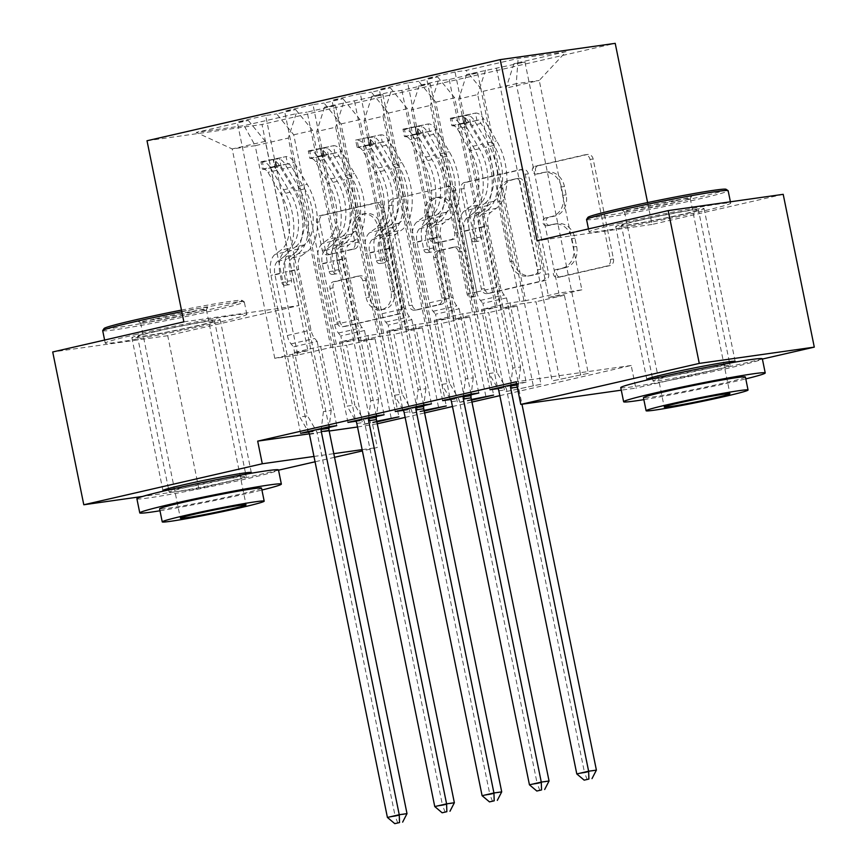 <?xml version="1.0" encoding="UTF-8"?>
<svg xmlns="http://www.w3.org/2000/svg" width="867" height="867" viewBox="0 0 867 867"><rect width="100%" height="100%" fill="white"/><g stroke="black" fill="none" stroke-linecap="round" stroke-linejoin="round"><path stroke-width="0.65" stroke-dasharray="4.33 3.25" d="M535.513 170.485A3.967 3.338 81.9 0 1 537.984 165.846L587.36 154.499A5.668 4.769 81.9 0 1 587.696 154.445A5.668 4.769 81.9 0 1 593.136 158.997L613.478 258.984A5.668 4.769 81.9 0 1 609.956 265.605L560.581 276.941A3.967 3.338 81.9 0 1 560.353 276.985A3.967 3.338 81.9 0 1 556.538 273.799A3.967 3.338 81.9 0 1 558.998 269.171L565.392 267.697A18.153 15.238 81.9 0 0 576.642 246.51L574.951 238.176A18.153 15.238 81.9 0 0 557.535 223.621A18.153 15.238 81.9 0 0 556.462 223.816L550.068 225.279A3.967 3.338 81.9 0 1 549.841 225.322A3.967 3.338 81.9 0 1 546.026 222.147A3.967 3.338 81.9 0 1 548.486 217.509L554.88 216.035A18.153 15.238 81.9 0 0 566.14 194.847L564.439 186.513A18.153 15.238 81.9 0 0 547.023 171.959A18.153 15.238 81.9 0 0 545.95 172.154L539.567 173.628A3.967 3.338 81.9 0 1 539.328 173.671A3.967 3.338 81.9 0 1 535.513 170.485M562.282 268.141A18.153 15.238 81.9 0 0 573.542 246.943L571.841 238.62A18.153 15.238 81.9 0 0 554.425 224.054A18.153 15.238 81.9 0 0 553.352 224.26L546.969 225.723A3.967 3.338 81.9 0 1 546.73 225.767A3.967 3.338 81.9 0 1 542.915 222.581A3.967 3.338 81.9 0 1 545.386 217.942L551.77 216.479A18.153 15.238 81.9 0 0 563.03 195.292L561.328 186.958A18.153 15.238 81.9 0 0 543.912 172.392A18.153 15.238 81.9 0 0 542.84 172.598L536.456 174.061A3.967 3.338 81.9 0 1 536.218 174.104A3.967 3.338 81.9 0 1 532.414 170.918A3.967 3.338 81.9 0 1 534.874 166.291L584.25 154.944A5.668 4.769 81.9 0 1 584.586 154.879A5.668 4.769 81.9 0 1 590.026 159.43L610.368 259.417A5.668 4.769 81.9 0 1 606.857 266.039L557.47 277.386A3.967 3.338 81.9 0 1 557.243 277.429A3.967 3.338 81.9 0 1 553.428 274.243A3.967 3.338 81.9 0 1 555.888 269.604L565.392 267.697M151.779 332.148A45.084 1.756 -11.5 0 1 196.852 322.903A45.084 1.756 -11.5 0 1 220.196 319.728A45.084 1.756 -11.5 0 1 200.266 325.288A45.084 1.756 -11.5 0 1 155.193 334.521A45.084 1.756 -11.5 0 1 131.849 337.697A45.084 1.756 -11.5 0 1 151.779 332.148M248.623 473.696A45.084 1.756 -11.5 0 1 231.359 478.085A45.084 1.756 -11.5 0 1 165.835 490.538M635.641 221.009A45.084 1.756 -11.5 0 1 680.714 211.776A45.084 1.756 -11.5 0 1 704.069 208.589A45.084 1.756 -11.5 0 1 684.139 214.149A45.084 1.756 -11.5 0 1 639.066 223.383A45.084 1.756 -11.5 0 1 615.711 226.569A45.084 1.756 -11.5 0 1 635.641 221.009M732.496 362.558A45.084 1.756 -11.5 0 1 715.221 366.947A45.084 1.756 -11.5 0 1 649.708 379.399M331.129 254.345A5.668 4.769 81.9 0 1 330.793 254.41A5.668 4.769 81.9 0 1 325.353 249.859L319.641 221.811A5.668 4.769 81.9 0 1 323.163 215.189L378.001 202.585A5.668 4.769 81.9 0 1 378.337 202.531A5.668 4.769 81.9 0 1 383.778 207.083L404.12 307.07A5.668 4.769 81.9 0 1 400.597 313.691L345.76 326.285A5.668 4.769 81.9 0 1 345.434 326.35A5.668 4.769 81.9 0 1 339.983 321.798L333.091 287.909A5.668 4.769 81.9 0 1 336.613 281.287L360.076 275.901A5.668 4.769 81.9 0 1 360.412 275.836A5.668 4.769 81.9 0 1 365.852 280.388L369.277 297.186A15.172 12.745 81.9 0 0 383.832 309.356A15.172 12.745 81.9 0 0 394.138 291.475L380.743 225.658A15.172 12.745 81.9 0 0 366.188 213.488A15.172 12.745 81.9 0 0 355.882 231.37L358.114 242.337A5.668 4.769 81.9 0 1 354.603 248.959L328.019 254.79A5.668 4.769 81.9 0 1 327.683 254.855A5.668 4.769 81.9 0 1 322.242 250.303L316.531 222.245A5.668 4.769 81.9 0 1 320.053 215.623L374.891 203.03A5.668 4.769 81.9 0 1 375.227 202.965A5.668 4.769 81.9 0 1 380.667 207.516L401.009 307.503A5.668 4.769 81.9 0 1 397.498 314.125L342.66 326.729A5.668 4.769 81.9 0 1 342.324 326.783A5.668 4.769 81.9 0 1 336.884 322.231L329.98 288.353A5.668 4.769 81.9 0 1 333.502 281.732L356.966 276.335A5.668 4.769 81.9 0 1 357.302 276.28A5.668 4.769 81.9 0 1 362.753 280.821L366.167 297.63L369.277 297.186M357.529 426.998L377.264 423.8M405.138 417.406L424.613 412.93M452.476 406.525L471.951 402.06M499.825 395.655L631.198 365.484L635.804 388.123L621.281 390.172M372.691 424.852L377.297 447.491L362.395 450.916M334.521 457.321L315.046 461.786M278.524 470.174L198.803 488.489L142.556 496.455M183.858 321.841L298.866 305.563L167.721 335.692L198.803 488.489M298.866 305.563L262.018 124.469L615.212 43.35M783.204 194.327L652.06 224.445L647.606 202.575M762.396 359.046L635.804 388.123M464.17 188.616A5.668 4.769 81.9 0 1 467.692 181.994L522.53 169.39A5.668 4.769 81.9 0 1 522.866 169.336A5.668 4.769 81.9 0 1 528.306 173.877L548.648 273.874A5.668 4.769 81.9 0 1 545.137 280.496L490.299 293.089A5.668 4.769 81.9 0 1 489.963 293.154A5.668 4.769 81.9 0 1 484.512 288.603L464.17 188.616L461.071 189.049A5.668 4.769 81.9 0 1 464.582 182.428L519.42 169.834A5.668 4.769 81.9 0 1 519.756 169.769A5.668 4.769 81.9 0 1 525.196 174.321L545.538 274.308A5.668 4.769 81.9 0 1 542.027 280.93L487.189 293.523A5.668 4.769 81.9 0 1 486.853 293.588A5.668 4.769 81.9 0 1 481.413 289.036L461.071 189.049M450.266 185.993L395.428 198.586A5.668 4.769 81.9 0 0 391.906 205.208L412.248 305.195A5.668 4.769 81.9 0 0 417.699 309.747A5.668 4.769 81.9 0 0 418.024 309.682L441.498 304.295A5.668 4.769 81.9 0 0 445.02 297.674L436.762 257.12A5.668 4.769 81.9 0 1 440.284 250.498L455.847 246.922A5.668 4.769 81.9 0 1 456.183 246.867A5.668 4.769 81.9 0 1 461.623 251.408L470.217 293.631A3.967 3.338 81.9 0 0 474.021 296.817A3.967 3.338 81.9 0 0 476.72 292.136L456.042 190.48A5.668 4.769 81.9 0 0 450.602 185.928A5.668 4.769 81.9 0 0 450.266 185.993L395.428 198.586M147.011 140.747L262.018 124.469M566.021 51.695L518.152 58.468L466.067 70.422L483.114 91.306L525.716 300.697L558.857 293.079L581.855 289.827L539.252 80.436L566.021 51.695L513.936 63.649L524.979 62.088L466.598 74.529L477.63 72.969L449.225 79.493L438.193 81.054L419.249 85.4L430.281 83.839L401.876 90.363L390.844 91.924L371.9 96.27L382.943 94.709L324.561 107.15L335.594 105.59L307.189 112.114L370.512 423.367L362.742 424.472L346.627 345.239L330.923 347.461L297.782 355.069L255.18 145.678L232.183 148.94L265.324 141.321L307.926 350.712L292.222 352.934L308.218 431.517L299.744 416.994L307.514 415.889L293.469 346.854L317.138 341.414L314.743 338.466A12.561 6.806 -102.9 0 1 310.993 330.056L298.649 269.377A13.579 7.359 77.1 0 1 301.38 255.819L307.059 251.712A44.217 23.951 -102.9 0 0 307.232 184.346L294.195 162.4A15.313 8.302 -102.9 0 0 286.088 156.591L287.584 163.95A7.803 4.227 -102.9 0 1 291.637 166.919L304.675 188.865A36.696 19.887 -102.9 0 1 304.534 244.776L298.855 248.883A21.101 11.434 77.1 0 0 294.607 269.951L323.413 411.554L321.321 428.504M525.716 300.697L510.013 302.919L526.139 382.152L518.368 383.247L455.034 71.994L466.067 70.422M455.034 71.994L426.629 78.518L437.662 76.946L418.728 81.303L435.765 102.176L478.367 311.567L497.3 307.221L481.608 309.443L497.593 388.015L489.118 373.493L496.889 372.398L482.843 303.352L506.523 297.912L504.117 294.975A12.561 6.806 -102.9 0 1 500.367 286.554L488.023 225.886A13.579 7.359 77.1 0 1 490.765 212.317L496.433 208.21A44.217 23.951 -102.9 0 0 496.618 140.855L483.58 118.909A15.313 8.302 -102.9 0 0 475.474 113.089L476.969 120.448A7.803 4.227 -102.9 0 1 481.022 123.417L494.06 145.363A36.696 19.887 -102.9 0 1 493.908 201.274L488.24 205.381A21.101 11.434 77.1 0 0 483.981 226.46L512.798 368.052L510.696 385.002M471.019 394.117L407.696 82.864L418.728 81.303M407.696 82.864L379.28 89.388L390.323 87.827L371.379 92.173L388.416 113.057L431.018 322.448L449.962 318.091L434.259 320.313L450.244 398.896M423.67 404.997L360.347 93.734L371.379 92.173M360.347 93.734L331.942 100.258L342.974 98.697L324.041 103.054L341.078 123.927L383.68 333.318L402.613 328.972L386.92 331.194L402.906 409.766M376.332 415.867L312.998 104.614L324.041 103.054M312.998 104.614L284.593 111.139L295.625 109.578L276.692 113.924L293.729 134.797L336.331 344.188L355.264 339.842L339.571 342.064L355.557 420.636L347.093 406.114L354.863 405.019L340.807 335.973L364.487 330.533L362.081 327.596A12.561 6.806 -102.9 0 1 358.331 319.186L345.987 258.507A13.579 7.359 77.1 0 1 348.729 244.938L354.397 240.831A44.217 23.951 -102.9 0 0 354.581 173.476L341.544 151.53A15.313 8.302 -102.9 0 0 333.437 145.71L334.933 153.069A7.803 4.227 -102.9 0 1 338.986 156.038L352.024 177.984A36.696 19.887 -102.9 0 1 351.872 233.906L346.204 238.002A21.101 11.434 77.1 0 0 341.956 259.081L370.762 400.684L368.659 417.634M328.983 426.748L265.66 115.484L276.692 113.924M265.66 115.484L237.255 122.009L248.287 120.448L196.202 132.413L244.071 125.639L296.156 113.675L307.189 112.114M424.223 411.034L410.091 413.592L393.965 334.369L378.272 336.591L359.328 340.937L316.737 131.546L335.67 127.2L378.272 336.591M424.093 410.384L410.091 413.592M376.43 416.528L355.936 421.243M477.63 72.969L540.954 384.222L504.778 391.851L488.663 312.619L472.959 314.84L454.026 319.186L411.424 109.795L430.357 105.449L472.959 314.84M540.954 384.222L504.778 391.851M471.128 394.778L450.623 399.492M309.346 433.825L329.178 431.018M631.198 365.484L516.19 381.762M518.368 383.247L516.569 383.658M526.139 382.152L497.972 388.611M524.979 62.088L588.303 373.352L552.127 380.971L536.001 301.738L520.308 303.959L501.364 308.316L458.762 98.925L477.706 94.568L520.308 303.959M588.303 373.352L552.127 380.971M423.779 405.658L403.285 410.362M471.572 400.164L457.429 402.722L441.314 323.489L425.621 325.71L406.677 330.067L364.075 120.676L383.019 116.319L425.621 325.71M471.431 399.503L457.429 402.722M329.092 427.409L308.598 432.113M376.874 421.904L370.512 423.367M376.744 421.254L362.742 424.472M324.561 107.15L316.737 131.546M343.495 102.805L335.67 127.2M297.782 355.069L274.785 358.331L307.926 350.712M274.785 358.331L232.183 148.94L196.202 132.413M248.287 120.448L265.324 141.321M371.9 96.27L364.075 120.676M390.844 91.924L383.019 116.319M293.729 134.797L312.673 130.451L355.264 339.842M295.625 109.578L312.673 130.451M419.249 85.4L411.424 109.795M438.193 81.054L430.357 105.449M341.078 123.927L360.011 119.581L402.613 328.972M342.974 98.697L360.011 119.581M466.598 74.529L458.762 98.925M485.531 70.173L477.706 94.568M388.416 113.057L407.36 108.7L449.962 318.091M390.323 87.827L407.36 108.7M581.855 289.827L548.713 297.435L506.111 88.044L539.252 80.436L516.255 83.687L558.857 293.079M513.936 63.649L506.111 88.044M435.765 102.176L454.709 97.83L497.3 307.221M437.662 76.946L454.709 97.83M313.962 456.454L333.784 453.658M362.135 449.637L377.297 447.491M167.721 335.692L52.714 351.969M330.923 347.461L288.321 138.07L255.18 145.678L244.071 125.639M483.114 91.306L516.255 83.687L518.152 58.468M336.331 344.188L320.638 346.41L292.222 352.934M383.68 333.318L367.976 335.54L339.571 342.064M431.018 322.448L415.326 324.67L386.92 331.194M478.367 311.567L462.675 313.789L434.259 320.313M510.013 302.919L481.608 309.443M580.532 374.446L564.406 295.213L548.713 297.435M564.406 295.213L536.001 301.738M533.183 385.327L517.068 306.094L501.364 308.316M517.068 306.094L488.663 312.619M485.834 396.197L469.719 316.964L454.026 319.186M469.719 316.964L441.314 323.489M438.496 407.067L422.37 327.845L406.677 330.067M422.37 327.845L393.965 334.369M391.147 417.948L375.032 338.715L359.328 340.937M375.032 338.715L346.627 345.239M296.156 113.675L288.321 138.07M652.06 224.445L537.052 240.723M489.953 389.771L426.629 78.518M496.563 68.612L559.898 379.876M442.614 400.641L379.28 89.388M462.675 313.789L478.79 393.022M449.225 79.493L512.549 390.746M395.265 411.522L331.942 100.258M415.326 324.67L431.441 403.892M401.876 90.363L465.2 401.616M430.281 83.839L493.616 395.092M347.916 422.392L284.593 111.139M367.976 335.54L384.103 414.773M354.527 101.233L417.861 412.497M382.943 94.709L446.267 405.973M300.578 433.272L237.255 122.009M320.638 346.41L336.754 425.643M335.594 105.59L398.918 416.843M518.997 178.342A3.967 3.338 81.9 0 1 519.235 178.299A3.967 3.338 81.9 0 1 523.039 181.485L540.9 269.258A3.967 3.338 81.9 0 1 538.44 273.885L531.699 275.435A18.153 15.238 81.9 0 1 530.626 275.641A18.153 15.238 81.9 0 1 513.21 261.075L501.007 201.09A18.153 15.238 81.9 0 1 512.256 179.892L515.887 178.786A3.967 3.338 81.9 0 1 516.125 178.743A3.967 3.338 81.9 0 1 519.94 181.929L523.039 181.485M515.887 178.786L509.157 180.336A18.153 15.238 81.9 0 0 497.896 201.523L510.099 261.52A18.153 15.238 81.9 0 0 527.515 276.074A18.153 15.238 81.9 0 0 528.588 275.879L535.329 274.33A3.967 3.338 81.9 0 0 537.789 269.691L519.94 181.929M447.155 186.438A5.668 4.769 81.9 0 1 447.491 186.372A5.668 4.769 81.9 0 1 452.932 190.924L473.61 292.58A3.967 3.338 81.9 0 1 470.922 297.251A3.967 3.338 81.9 0 1 467.107 294.065L458.524 251.853A5.668 4.769 81.9 0 0 453.073 247.301A5.668 4.769 81.9 0 0 452.747 247.366L437.174 250.942A5.668 4.769 81.9 0 0 433.652 257.564L441.91 298.118A5.668 4.769 81.9 0 1 438.388 304.74L414.925 310.126A5.668 4.769 81.9 0 1 414.589 310.191A5.668 4.769 81.9 0 1 409.148 305.639L388.806 205.652A5.668 4.769 81.9 0 1 392.317 199.031M428.2 215.049A15.172 12.745 81.9 0 1 438.507 197.167A15.172 12.745 81.9 0 1 453.062 209.337L457.787 232.529A5.668 4.769 81.9 0 1 454.265 239.151L438.702 242.727A5.668 4.769 81.9 0 1 438.366 242.782A5.668 4.769 81.9 0 1 432.926 238.241L428.2 215.049L425.101 215.482A15.172 12.745 81.9 0 1 435.397 197.6A15.172 12.745 81.9 0 1 449.962 209.771L453.062 209.337M425.101 215.482L429.815 238.674A5.668 4.769 81.9 0 0 435.256 243.226A5.668 4.769 81.9 0 0 435.592 243.161L451.165 239.585A5.668 4.769 81.9 0 0 454.676 232.963L449.962 209.771M366.167 297.63A15.172 12.745 81.9 0 0 380.721 309.801A15.172 12.745 81.9 0 0 391.028 291.919L377.633 226.092A15.172 12.745 81.9 0 0 363.078 213.921A15.172 12.745 81.9 0 0 352.771 231.803L355.004 242.771A5.668 4.769 81.9 0 1 351.493 249.393L328.019 254.79M493.908 201.274L484.913 203.344L479.245 207.451A21.101 11.434 77.1 0 0 474.986 228.52L476.861 237.699A3.468 2.915 81.9 0 1 474.704 241.741A3.468 2.915 81.9 0 1 474.498 241.785A3.468 2.915 81.9 0 1 471.171 238.999L469.307 229.831A21.101 11.434 -102.9 0 1 473.555 208.752L479.234 204.645L470.239 206.714L464.56 210.822A21.101 11.434 77.1 0 0 460.312 231.89L489.118 373.493M451.805 118.53L450.32 118.313L451.815 125.672L453.257 125.878L451.805 118.53A15.313 8.302 -102.9 0 1 459.911 124.339L472.948 146.285A44.217 23.951 -102.9 0 1 472.764 213.65L481.759 211.581L476.091 215.688A13.579 7.359 77.1 0 0 473.349 229.256L475.214 238.436A3.468 2.915 -98.1 0 0 478.541 241.21A3.468 2.915 -98.1 0 0 478.747 241.178A3.468 2.915 -98.1 0 0 480.903 237.125L479.028 227.945A13.579 7.359 -102.9 0 1 481.77 214.387L487.438 210.28L496.433 208.21M506.523 297.912L520.568 366.958L512.798 368.052M476.969 120.448L453.3 125.888A7.803 4.227 -102.9 0 1 457.353 128.858L470.391 150.804A36.696 19.887 -102.9 0 1 470.239 206.714M472.764 213.65L467.096 217.758A13.579 7.359 77.1 0 0 464.354 231.326L476.698 291.995A12.561 6.806 77.1 0 0 480.448 300.416L482.843 303.352M450.32 118.313L475.474 113.089M451.815 125.672L466.012 122.41L464.517 115.051M476.698 120.491L466.012 122.41M481.759 211.581A44.217 23.951 77.1 0 0 481.944 144.225L468.906 122.28A15.313 8.302 77.1 0 0 463.271 116.828C462.577 115.81 464.474 115.376 468.949 115.528A15.313 8.302 -102.9 0 1 474.585 120.968L487.622 142.914A44.217 23.951 -102.9 0 1 487.438 210.28M484.913 203.344A36.696 19.887 77.1 0 0 485.065 147.433L472.027 125.487A7.803 4.227 77.1 0 0 470.608 123.667L464.17 124.014L464.929 124.967A7.803 4.227 -102.9 0 1 466.348 126.788L479.386 148.734A36.696 19.887 -102.9 0 1 479.234 204.645M464.929 124.967L463.271 116.828L462.62 116.406L464.17 124.014M520.568 366.958L518.358 384.796A5.776 4.855 -98.1 0 0 518.444 386.996L521.956 404.228M596.398 770.124L584.564 772.844L506.61 389.706A5.776 4.855 -98.1 0 0 505.84 387.679L496.889 372.398M587.273 779.715L584.564 772.844L576.793 773.938M446.559 212.155L437.564 214.214L431.896 218.321A21.101 11.434 77.1 0 0 427.648 239.4L429.512 248.569A3.468 2.915 81.9 0 1 427.366 252.622A3.468 2.915 81.9 0 1 427.16 252.655A3.468 2.915 81.9 0 1 423.833 249.88L421.969 240.701A21.101 11.434 -102.9 0 1 426.217 219.633L431.885 215.525L422.89 217.595L417.222 221.692A21.101 11.434 77.1 0 0 412.974 242.771L441.78 384.374L449.55 383.268L435.505 314.222L459.174 308.793L456.768 305.845A12.561 6.806 -102.9 0 1 453.029 297.435L440.685 236.756A13.579 7.359 77.1 0 1 443.416 223.187L449.095 219.091A44.217 23.951 -102.9 0 0 449.269 151.725L436.231 129.779A15.313 8.302 -102.9 0 0 428.125 123.97L429.62 131.329A7.803 4.227 -102.9 0 1 433.673 134.298L446.711 156.233A36.696 19.887 -102.9 0 1 446.559 212.155L440.891 216.262A21.101 11.434 77.1 0 0 436.643 237.33L465.449 378.933L463.357 395.883M404.455 129.4L402.971 129.194L404.466 136.553L405.951 136.758L404.455 129.4A15.313 8.302 -102.9 0 1 412.562 135.219L425.599 157.165A44.217 23.951 -102.9 0 1 425.415 224.52L434.41 222.461L428.742 226.558A13.579 7.359 77.1 0 0 426 240.126L427.875 249.306A3.468 2.915 -98.1 0 0 431.202 252.091A3.468 2.915 -98.1 0 0 431.408 252.048A3.468 2.915 -98.1 0 0 433.554 247.995L431.69 238.826A13.579 7.359 -102.9 0 1 434.421 225.257L440.1 221.15L449.095 219.091M459.174 308.793L473.219 377.828L465.449 378.933M405.951 136.758A7.803 4.227 -102.9 0 1 410.004 139.728L423.042 161.674A36.696 19.887 -102.9 0 1 422.89 217.595M425.415 224.52L419.747 228.628A13.579 7.359 77.1 0 0 417.005 242.196L429.349 302.865A12.561 6.806 77.1 0 0 433.099 311.286L435.505 314.222M402.971 129.194L428.125 123.97M404.466 136.553L418.674 133.29L417.179 125.932M429.62 131.329L418.674 133.29M434.41 222.461A44.217 23.951 77.1 0 0 434.595 155.095L421.557 133.15A15.313 8.302 77.1 0 0 415.922 127.698C415.228 126.68 417.125 126.246 421.6 126.398A15.313 8.302 -102.9 0 1 427.236 131.849L440.273 153.795A44.217 23.951 -102.9 0 1 440.1 221.15M437.564 214.214A36.696 19.887 77.1 0 0 437.716 158.303L424.678 136.357A7.803 4.227 77.1 0 0 423.259 134.537L416.821 134.894L417.58 135.848A7.803 4.227 -102.9 0 1 418.999 137.669L432.037 159.604A36.696 19.887 -102.9 0 1 431.885 215.525M450.276 398.885L441.78 384.374M417.58 135.848L415.922 127.698L415.271 127.286L416.821 134.894M549.049 780.994L537.215 783.714L459.272 400.587A5.776 4.855 -98.1 0 0 458.491 398.549L449.55 383.268M473.219 377.828L471.214 394.095M539.935 790.585L537.215 783.714L529.444 784.819M399.221 223.025L390.226 225.095L384.547 229.202A21.101 11.434 77.1 0 0 380.299 250.27L382.163 259.45A3.468 2.915 81.9 0 1 380.017 263.492A3.468 2.915 81.9 0 1 379.811 263.535A3.468 2.915 81.9 0 1 376.484 260.75L374.62 251.571A21.101 11.434 -102.9 0 1 378.868 230.503L384.547 226.395L375.541 228.465L369.873 232.573A21.101 11.434 77.1 0 0 365.625 253.641L394.431 395.244L402.201 394.138L388.156 325.103L411.825 319.663L409.43 316.726A12.561 6.806 -102.9 0 1 405.68 308.305L393.336 247.637A13.579 7.359 77.1 0 1 396.078 234.068L401.746 229.961A44.217 23.951 -102.9 0 0 401.93 162.595L388.893 140.649A15.313 8.302 -102.9 0 0 380.786 134.84L382.282 142.199A7.803 4.227 -102.9 0 1 386.335 145.168L399.373 167.114A36.696 19.887 -102.9 0 1 399.221 223.025L393.542 227.132A21.101 11.434 77.1 0 0 389.294 248.2L418.1 389.803L416.008 406.753M355.622 140.064L380.505 134.884L355.622 140.064L357.128 147.423L358.602 147.639L357.106 140.281A15.313 8.302 -102.9 0 1 365.213 146.09L378.25 168.035A44.217 23.951 -102.9 0 1 378.077 235.401L387.072 233.331L381.393 237.439A13.579 7.359 77.1 0 0 378.662 251.007L380.526 260.176A3.468 2.915 -98.1 0 0 383.853 262.961A3.468 2.915 -98.1 0 0 384.059 262.918A3.468 2.915 -98.1 0 0 386.205 258.875L384.341 249.696A13.579 7.359 -102.9 0 1 387.083 236.127L392.751 232.031L401.746 229.961M411.825 319.663L425.881 388.709L418.1 389.803M358.602 147.639A7.803 4.227 -102.9 0 1 362.655 150.609L375.693 172.555A36.696 19.887 -102.9 0 1 375.541 228.465M378.077 235.401L372.398 239.498A13.579 7.359 77.1 0 0 369.667 253.066L382.011 313.746A12.561 6.806 77.1 0 0 385.761 322.156L388.156 325.103M357.128 147.423L371.325 144.16L369.83 136.802M382.282 142.199L371.325 144.16M387.072 233.331A44.217 23.951 77.1 0 0 387.246 165.965L374.208 144.03A15.313 8.302 77.1 0 0 368.573 138.579C367.89 137.56 369.775 137.116 374.262 137.268A15.313 8.302 -102.9 0 1 379.898 142.719L392.935 164.665A44.217 23.951 -102.9 0 1 392.751 232.031M390.226 225.095A36.696 19.887 77.1 0 0 390.378 169.173L377.34 147.238A7.803 4.227 77.1 0 0 375.92 145.418L369.472 145.764L370.231 146.718A7.803 4.227 -102.9 0 1 371.65 148.539L384.688 170.485A36.696 19.887 -102.9 0 1 384.547 226.395M402.927 409.755L394.431 395.244M370.231 146.718L368.573 138.579L367.922 138.156L369.472 145.764M501.711 791.874L489.866 794.595L411.923 411.457A5.776 4.855 -98.1 0 0 411.153 409.43L402.201 394.138M425.881 388.709L423.865 404.965M492.586 801.466L489.866 794.595L482.095 795.689M726.037 189.277A70.509 2.742 -11.5 0 1 694.933 198.066A70.509 2.742 -11.5 0 1 623.254 212.729A70.509 2.742 -11.5 0 1 587.945 217.368M586.569 219.535A72.243 2.807 168.5 0 0 623.98 214.431A72.243 2.807 168.5 0 0 696.212 199.627A72.243 2.807 168.5 0 0 728.15 190.729M675.967 200.743A35.254 1.366 168.5 0 0 691.541 196.462A35.254 1.366 168.5 0 0 673.887 198.781A35.254 1.366 168.5 0 0 638.047 206.118A35.254 1.366 168.5 0 0 622.506 210.508A35.254 1.366 168.5 0 0 641.32 207.863A35.254 1.366 168.5 0 0 675.967 200.743M639.326 207.679A33.52 1.3 -11.5 0 1 672.846 200.808A33.52 1.3 -11.5 0 1 690.208 198.445A33.52 1.3 -11.5 0 1 690.186 198.5A33.52 1.3 -11.5 0 1 675.382 202.575A33.52 1.3 -11.5 0 1 642.436 209.337A33.52 1.3 -11.5 0 1 624.543 211.851A33.52 1.3 -11.5 0 1 624.511 211.808A33.52 1.3 -11.5 0 1 639.326 207.679M643.845 399.633A72.243 2.807 168.5 0 0 733.287 381.859A72.243 2.807 168.5 0 0 745.793 378.89M620.761 387.614A72.243 2.807 168.5 0 0 658.172 382.51A72.243 2.807 168.5 0 0 730.404 367.706A72.243 2.807 168.5 0 0 762.342 358.808M745.403 376.982A52.02 2.016 -11.5 0 1 722.406 383.398A52.02 2.016 -11.5 0 1 670.397 394.052A52.02 2.016 -11.5 0 1 643.455 397.725M621.032 223.079A72.243 2.807 168.5 0 0 589.094 231.977A72.243 2.807 168.5 0 0 626.516 226.883A72.243 2.807 168.5 0 0 698.748 212.079A72.243 2.807 168.5 0 0 730.686 203.171A72.243 2.807 168.5 0 0 693.275 208.275A72.243 2.807 168.5 0 0 621.032 223.079M670.419 376.202A39.297 1.528 168.5 0 0 653.046 381.047A39.297 1.528 168.5 0 0 673.399 378.272A39.297 1.528 168.5 0 0 712.685 370.22A39.297 1.528 168.5 0 0 730.068 365.375A39.297 1.528 168.5 0 0 709.715 368.15A39.297 1.528 168.5 0 0 670.419 376.202M638.751 220.565A39.297 1.528 168.5 0 0 621.379 225.409A39.297 1.528 168.5 0 0 641.732 222.635A39.297 1.528 168.5 0 0 681.029 214.583A39.297 1.528 168.5 0 0 698.401 209.738A39.297 1.528 168.5 0 0 678.048 212.513A39.297 1.528 168.5 0 0 638.751 220.565M181.463 310.104A70.509 2.742 -11.5 0 1 242.164 300.416A70.509 2.742 -11.5 0 1 211.06 309.194A70.509 2.742 -11.5 0 1 139.392 323.857A70.509 2.742 -11.5 0 1 104.083 328.506M102.696 330.663A72.243 2.807 168.5 0 0 140.107 325.569A72.243 2.807 168.5 0 0 212.339 310.765A72.243 2.807 168.5 0 0 244.288 301.857A72.243 2.807 168.5 0 0 244.212 301.759A72.243 2.807 168.5 0 0 181.799 311.73M192.106 311.882A35.254 1.366 168.5 0 0 207.679 307.59A35.254 1.366 168.5 0 0 190.025 309.92A35.254 1.366 168.5 0 0 154.185 317.246A35.254 1.366 168.5 0 0 138.633 321.646A35.254 1.366 168.5 0 0 157.447 319.002A35.254 1.366 168.5 0 0 192.106 311.882M155.464 318.818A33.52 1.3 -11.5 0 1 188.973 311.947A33.52 1.3 -11.5 0 1 206.335 309.584A33.52 1.3 -11.5 0 1 206.324 309.638A33.52 1.3 -11.5 0 1 191.52 313.713A33.52 1.3 -11.5 0 1 158.563 320.476A33.52 1.3 -11.5 0 1 140.671 322.99A33.52 1.3 -11.5 0 1 140.638 322.947A33.52 1.3 -11.5 0 1 155.464 318.818M159.983 510.771A72.243 2.807 168.5 0 0 249.414 492.987A72.243 2.807 168.5 0 0 261.921 490.028M136.888 498.742A72.243 2.807 168.5 0 0 174.31 493.648A72.243 2.807 168.5 0 0 246.542 478.844A72.243 2.807 168.5 0 0 278.48 469.936M261.531 488.121A52.02 2.016 -11.5 0 1 238.533 494.537A52.02 2.016 -11.5 0 1 186.535 505.19A52.02 2.016 -11.5 0 1 159.593 508.864M137.17 334.218A72.243 2.807 168.5 0 0 105.232 343.115A72.243 2.807 168.5 0 0 142.643 338.022A72.243 2.807 168.5 0 0 214.875 323.218A72.243 2.807 168.5 0 0 246.813 314.309A72.243 2.807 168.5 0 0 209.402 319.414A72.243 2.807 168.5 0 0 137.17 334.218M186.546 487.33A39.297 1.528 168.5 0 0 169.173 492.174A39.297 1.528 168.5 0 0 189.526 489.4A39.297 1.528 168.5 0 0 228.823 481.348A39.297 1.528 168.5 0 0 246.195 476.503A39.297 1.528 168.5 0 0 225.843 479.278A39.297 1.528 168.5 0 0 186.546 487.33M154.89 331.703A39.297 1.528 168.5 0 0 137.506 336.548A39.297 1.528 168.5 0 0 157.859 333.773A39.297 1.528 168.5 0 0 197.156 325.721A39.297 1.528 168.5 0 0 214.539 320.877A39.297 1.528 168.5 0 0 194.175 323.651A39.297 1.528 168.5 0 0 154.89 331.703M351.872 233.906L342.877 235.965L337.209 240.072A21.101 11.434 77.1 0 0 332.95 261.14L334.825 270.32A3.468 2.915 81.9 0 1 332.668 274.373A3.468 2.915 81.9 0 1 332.462 274.405A3.468 2.915 81.9 0 1 329.146 271.62L327.271 262.452A21.101 11.434 -102.9 0 1 331.53 241.373L337.198 237.276L328.203 239.335L322.524 243.443A21.101 11.434 77.1 0 0 318.276 264.511L347.093 406.114M309.768 151.151L308.284 150.945L309.779 158.293L311.264 158.509L309.768 151.151A15.313 8.302 -102.9 0 1 317.875 156.97L330.912 178.905A44.217 23.951 -102.9 0 1 330.728 246.271L339.723 244.201L334.055 248.309A13.579 7.359 77.1 0 0 331.313 261.877L333.177 271.057A3.468 2.915 -98.1 0 0 336.504 273.831A3.468 2.915 -98.1 0 0 336.71 273.799A3.468 2.915 -98.1 0 0 338.867 269.745L336.992 260.577A13.579 7.359 -102.9 0 1 339.734 247.008L345.402 242.901L354.397 240.831M364.487 330.533L378.532 399.579L370.762 400.684M311.264 158.509A7.803 4.227 -102.9 0 1 315.317 161.479L328.355 183.425A36.696 19.887 -102.9 0 1 328.203 239.335M330.728 246.271L325.06 250.379A13.579 7.359 77.1 0 0 322.318 263.947L334.662 324.616A12.561 6.806 77.1 0 0 338.412 333.036L340.807 335.973M308.284 150.945L333.437 145.71M309.779 158.293L323.976 155.03L322.481 147.683M334.933 153.069L323.976 155.03M339.723 244.201A44.217 23.951 77.1 0 0 339.907 176.846L326.87 154.9A15.313 8.302 77.1 0 0 321.234 149.449C320.541 148.43 322.437 147.997 326.913 148.149A15.313 8.302 -102.9 0 1 332.549 153.6L345.586 175.535A44.217 23.951 -102.9 0 1 345.402 242.901M342.877 235.965A36.696 19.887 77.1 0 0 343.029 180.054L329.991 158.108A7.803 4.227 77.1 0 0 328.571 156.288L322.134 156.634L322.892 157.599A7.803 4.227 -102.9 0 1 324.312 159.409L337.35 181.355A36.696 19.887 -102.9 0 1 337.198 237.276M322.892 157.599L321.234 149.449L320.584 149.037L322.134 156.634M454.362 802.744L442.528 805.465L364.573 422.337A5.776 4.855 -98.1 0 0 363.804 420.3L354.863 405.019M378.532 399.579L376.516 415.846M445.237 812.336L442.528 805.465L434.757 806.559M304.534 244.776L295.528 246.846L289.86 250.942A21.101 11.434 77.1 0 0 285.611 272.021L287.476 281.19A3.468 2.915 81.9 0 1 285.33 285.243A3.468 2.915 81.9 0 1 285.124 285.276A3.468 2.915 81.9 0 1 281.797 282.501L279.933 273.322A21.101 11.434 -102.9 0 1 284.181 252.254L289.849 248.146L280.854 250.216L275.186 254.324A21.101 11.434 77.1 0 0 270.938 275.392L299.744 416.994M262.419 162.021L260.934 161.815L262.43 169.173L263.882 169.379L262.419 162.021A15.313 8.302 -102.9 0 1 270.526 167.84L283.563 189.786A44.217 23.951 -102.9 0 1 283.379 257.141L292.374 255.082L286.706 259.19A13.579 7.359 77.1 0 0 283.964 272.747L285.839 281.927A3.468 2.915 -98.1 0 0 289.166 284.712A3.468 2.915 -98.1 0 0 289.372 284.669A3.468 2.915 -98.1 0 0 291.518 280.626L289.654 271.447A13.579 7.359 -102.9 0 1 292.385 257.878L298.064 253.771L307.059 251.712M317.138 341.414L331.183 410.459L323.413 411.554M287.584 163.95L263.915 169.39A7.803 4.227 -102.9 0 1 267.968 172.349L281.006 194.295A36.696 19.887 -102.9 0 1 280.854 250.216M283.379 257.141L277.711 261.249A13.579 7.359 77.1 0 0 274.969 274.817L287.313 335.496A12.561 6.806 77.1 0 0 291.063 343.906L293.469 346.854M260.934 161.815L286.088 156.591M262.43 169.173L276.638 165.911L275.142 158.553M287.313 163.993L276.638 165.911M292.374 255.082A44.217 23.951 77.1 0 0 292.558 187.716L279.521 165.77A15.313 8.302 77.1 0 0 273.885 160.33C273.192 159.3 275.088 158.867 279.564 159.019A15.313 8.302 -102.9 0 1 285.2 164.47L298.237 186.416A44.217 23.951 -102.9 0 1 298.064 253.771M295.528 246.846A36.696 19.887 77.1 0 0 295.68 190.924L282.642 168.978A7.803 4.227 77.1 0 0 281.222 167.168L274.785 167.515L275.543 168.469A7.803 4.227 -102.9 0 1 276.963 170.29L290.001 192.236A36.696 19.887 -102.9 0 1 289.849 248.146M275.543 168.469L273.885 160.33L273.235 159.907L274.785 167.515M407.013 813.625L395.179 816.335L317.235 433.207A5.776 4.855 -98.1 0 0 316.455 431.17L307.514 415.889M331.183 410.459L329.178 426.716M397.899 823.206L395.179 816.335L387.408 817.44M534.874 166.291L537.984 165.846M555.888 269.604L558.998 269.171M545.386 217.942L548.486 217.509M542.84 172.598L545.95 172.154M561.328 186.958L564.439 186.513M563.03 195.292L566.14 194.847M551.77 216.479L554.88 216.035M546.969 225.723L550.068 225.279M553.352 224.26L556.462 223.816M571.841 238.62L574.951 238.176M573.542 246.943L576.642 246.51M557.47 277.386L560.581 276.941M606.857 266.039L609.956 265.605M610.368 259.417L613.478 258.984M590.026 159.43L593.136 158.997M584.25 154.944L587.36 154.499M536.456 174.061L539.567 173.628M481.413 289.036L484.512 288.603M487.189 293.523L490.299 293.089M542.027 280.93L545.137 280.496M545.538 274.308L548.648 273.874M525.196 174.321L528.306 173.877M519.42 169.834L522.53 169.39M464.582 182.428L467.692 181.994M537.789 269.691L540.9 269.258M535.329 274.33L538.44 273.885M528.588 275.879L531.699 275.435M510.099 261.52L513.21 261.075M497.896 201.523L501.007 201.09M509.157 180.336L512.256 179.892M388.806 205.652L391.906 205.208M409.148 305.639L412.248 305.195M414.925 310.126L418.024 309.682M438.388 304.74L441.498 304.295M441.91 298.118L445.02 297.674M433.652 257.564L436.762 257.12M437.174 250.942L440.284 250.498M452.747 247.366L455.847 246.922M458.524 251.853L461.623 251.408M467.107 294.065L470.217 293.631M473.61 292.58L476.72 292.136M452.932 190.924L456.042 190.48M454.676 232.963L457.787 232.529M451.165 239.585L454.265 239.151M435.592 243.161L438.702 242.727M429.815 238.674L432.926 238.241M351.493 249.393L354.603 248.959M355.004 242.771L358.114 242.337M352.771 231.803L355.882 231.37M377.633 226.092L380.743 225.658M391.028 291.919L394.138 291.475M362.753 280.821L365.852 280.388M356.966 276.335L360.076 275.901M333.502 281.732L336.613 281.287M329.98 288.353L333.091 287.909M336.884 322.231L339.983 321.798M342.66 326.729L345.76 326.285M397.498 314.125L400.597 313.691M401.009 307.503L404.12 307.07M380.667 207.516L383.778 207.083M374.891 203.03L378.001 202.585M320.053 215.623L323.163 215.189M316.531 222.245L319.641 221.811M322.242 250.303L325.353 249.859M480.903 237.125L476.861 237.699M451.761 118.519L475.203 113.133M487.622 142.914L496.618 140.855M494.06 145.363L485.065 147.433M479.028 227.945L488.023 225.886M476.698 291.995L500.367 286.554M464.354 231.326L473.349 229.256M483.981 226.46L474.986 228.52M469.307 229.831L460.312 231.89M481.77 214.387L490.765 212.317M467.096 217.758L476.091 215.688M488.24 205.381L479.245 207.451M473.555 208.752L464.56 210.822M472.948 146.285L481.944 144.225M479.386 148.734L470.391 150.804M474.585 120.968L483.58 118.909M481.022 123.417L472.027 125.487M459.911 124.339L468.906 122.28M466.348 126.788L457.353 128.858M480.448 300.416L504.117 294.975M516.851 385.013L518.358 384.796M517.285 387.159L518.444 386.996M498.839 390.811L506.61 389.706M498.07 388.774L505.84 387.679M470.608 123.667L468.949 115.528M475.214 238.436L471.171 238.999M433.554 247.995L429.512 248.569M404.412 129.389L427.854 124.014M429.349 131.372L405.919 136.748M440.273 153.795L449.269 151.725M446.711 156.233L437.716 158.303M431.69 238.826L440.685 236.756M429.349 302.865L453.029 297.435M417.005 242.196L426 240.126M436.643 237.33L427.648 239.4M421.969 240.701L412.974 242.771M434.421 225.257L443.416 223.187M419.747 228.628L428.742 226.558M440.891 216.262L431.896 218.321M426.217 219.633L417.222 221.692M425.599 157.165L434.595 155.095M432.037 159.604L423.042 161.674M427.236 131.849L436.231 129.779M433.673 134.298L424.678 136.357M412.562 135.219L421.557 133.15M418.999 137.669L410.004 139.728M433.099 311.286L456.768 305.845M451.49 401.681L459.272 400.587M450.721 399.654L458.491 398.549M423.259 134.537L421.6 126.398M427.875 249.306L423.833 249.88M386.205 258.875L382.163 259.45M382 142.242L358.57 147.628M392.935 164.665L401.93 162.595M399.373 167.114L390.378 169.173M384.341 249.696L393.336 247.637M382.011 313.746L405.68 308.305M369.667 253.066L378.662 251.007M389.294 248.2L380.299 250.27M374.62 251.571L365.625 253.641M387.083 236.127L396.078 234.068M372.398 239.498L381.393 237.439M393.542 227.132L384.547 229.202M378.868 230.503L369.873 232.573M378.25 168.035L387.246 165.965M384.688 170.485L375.693 172.555M379.898 142.719L388.893 140.649M386.335 145.168L377.34 147.238M365.213 146.09L374.208 144.03M371.65 148.539L362.655 150.609M385.761 322.156L409.43 316.726M404.152 412.562L411.923 411.457M403.383 410.524L411.153 409.43M375.92 145.418L374.262 137.268M380.526 260.176L376.484 260.75M338.867 269.745L334.825 270.32M309.725 151.14L333.166 145.764M334.662 153.112L311.22 158.498M345.586 175.535L354.581 173.476M352.024 177.984L343.029 180.054M336.992 260.577L345.987 258.507M334.662 324.616L358.331 319.186M322.318 263.947L331.313 261.877M341.956 259.081L332.95 261.14M327.271 262.452L318.276 264.511M339.734 247.008L348.729 244.938M325.06 250.379L334.055 248.309M346.204 238.002L337.209 240.072M331.53 241.373L322.524 243.443M330.912 178.905L339.907 176.846M337.35 181.355L328.355 183.425M332.549 153.6L341.544 151.53M338.986 156.038L329.991 158.108M317.875 156.97L326.87 154.9M324.312 159.409L315.317 161.479M338.412 333.036L362.081 327.596M356.803 423.432L364.573 422.337M356.034 421.395L363.804 420.3M328.571 156.288L326.913 148.149M333.177 271.057L329.146 271.62M291.518 280.626L287.476 281.19M262.376 162.021L285.817 156.634M298.237 186.416L307.232 184.346M304.675 188.865L295.68 190.924M289.654 271.447L298.649 269.377M287.313 335.496L310.993 330.056M274.969 274.817L283.964 272.747M294.607 269.951L285.611 272.021M279.933 273.322L270.938 275.392M292.385 257.878L301.38 255.819M277.711 261.249L286.706 259.19M298.855 248.883L289.86 250.942M284.181 252.254L275.186 254.324M283.563 189.786L292.558 187.716M290.001 192.236L281.006 194.295M285.2 164.47L294.195 162.4M291.637 166.919L282.642 168.978M270.526 167.84L279.521 165.77M276.963 170.29L267.968 172.349M291.063 343.906L314.743 338.466M309.465 434.313L317.235 433.207M308.685 432.275L316.455 431.17M281.222 167.168L279.564 159.019M285.839 281.927L281.797 282.501M251.289 472.526L220.196 319.728M735.151 361.387L704.069 208.589M646.804 379.367L615.711 226.569M162.931 490.505L131.849 337.697M543.912 172.392L547.023 171.959M546.73 225.767L549.841 225.322M554.425 224.054L557.535 223.621M557.243 277.429L560.353 276.985M584.586 154.879L587.696 154.445M536.218 174.104L539.328 173.671M486.853 293.588L489.963 293.154M519.756 169.769L522.866 169.336M516.125 178.743L519.235 178.299M527.515 276.074L530.626 275.641M414.589 310.191L417.699 309.747M453.073 247.301L456.183 246.867M470.922 297.251L474.021 296.817M435.397 197.6L438.507 197.167M435.256 243.226L438.366 242.782M447.491 186.372L450.602 185.928M363.078 213.921L366.188 213.488M380.721 309.801L383.832 309.356M357.302 276.28L360.412 275.836M342.324 326.783L345.434 326.35M375.227 202.965L378.337 202.531M327.683 254.855L330.793 254.41M478.541 241.21L474.498 241.785M431.202 252.091L427.16 252.655M383.853 262.961L379.811 263.535M690.186 198.5L691.541 196.462M690.208 198.445L729.927 393.683M589.094 231.977L588.476 228.91M653.046 381.047L652.569 378.738M652.298 377.373L621.379 225.409M730.068 365.375L729.591 363.067M729.32 361.702L698.401 209.738M730.686 203.171L730.404 201.794M624.511 211.808L664.23 407.057M624.543 211.851L622.506 210.508M206.324 309.638L207.679 307.59M206.335 309.584L246.065 504.822M105.232 343.115L104.604 340.048M169.173 492.174L168.707 489.866M168.426 488.511L137.506 336.548M246.195 476.503L245.729 474.206M245.448 472.84L214.539 320.877M246.813 314.309L244.288 301.857M140.638 322.947L180.369 518.195M140.671 322.99L138.633 321.646M242.164 300.416L244.212 301.759M336.504 273.831L332.462 274.405M289.166 284.712L285.124 285.276"/><path stroke-width="1.3" d="M165.835 490.538A45.084 1.756 -11.5 0 1 162.931 490.505A45.084 1.756 -11.5 0 1 182.861 484.946A45.084 1.756 -11.5 0 1 227.934 475.712A45.084 1.756 -11.5 0 1 251.289 472.526A45.084 1.756 -11.5 0 1 248.623 473.696M649.708 379.399A45.084 1.756 -11.5 0 1 646.804 379.367A45.084 1.756 -11.5 0 1 666.734 373.807A45.084 1.756 -11.5 0 1 711.807 364.573A45.084 1.756 -11.5 0 1 735.151 361.387A45.084 1.756 -11.5 0 1 732.496 362.558M377.264 423.8L405.138 417.406M424.613 412.93L452.476 406.525M471.951 402.06L499.825 395.655M362.395 450.916L334.521 457.321M315.046 461.786L278.524 470.174M647.606 202.575L615.212 43.35L500.205 59.628L147.011 140.747L183.858 321.841L52.714 351.969L83.796 504.767L262.289 463.769L313.962 456.454M500.205 59.628L537.052 240.723L668.197 210.605L783.204 194.327L814.286 347.125L762.396 359.046M424.223 411.034L446.267 405.973L424.093 410.384M376.43 416.528L384.103 414.773L376.332 415.867L347.916 422.392L355.936 421.243M471.128 394.778L478.79 393.022L471.019 394.117L442.614 400.641L450.623 399.492M621.281 390.172L520.796 404.401L516.19 381.762L257.683 441.13L309.346 433.825M329.178 431.018L357.529 426.998M516.569 383.658L489.953 389.771L497.972 388.611M423.779 405.658L431.441 403.892L423.67 404.997L395.265 411.522L403.285 410.362M471.572 400.164L493.616 395.092L471.431 399.503M329.092 427.409L336.754 425.643L328.983 426.748L300.578 433.272L308.598 432.113M376.874 421.904L398.918 416.843L376.744 421.254M333.784 453.658L362.135 449.637M142.556 496.455L83.796 504.767M668.197 210.605L699.279 363.403L814.286 347.125M257.683 441.13L262.289 463.769M520.796 404.401L699.279 363.403M510.696 385.002L510.587 385.902A5.776 4.855 -98.1 0 0 510.674 388.091L588.628 771.218L576.793 773.938L498.839 390.811A5.776 4.855 -98.1 0 0 498.07 388.774L497.625 388.015L497.723 388.676M450.244 398.896L450.385 399.546M402.906 409.766L403.036 410.416M368.659 417.634L368.551 418.523A5.776 4.855 -98.1 0 0 368.638 420.712L446.592 803.85L434.757 806.559L356.803 423.432A5.776 4.855 -98.1 0 0 356.034 421.395L355.589 420.636L355.687 421.297M321.321 428.504L321.213 429.403A5.776 4.855 -98.1 0 0 321.299 431.593L399.243 814.72L387.408 817.44L309.465 434.313A5.776 4.855 -98.1 0 0 308.685 432.275L308.24 431.506L308.349 432.167M521.956 404.228L596.398 770.124L588.628 771.218L588.899 779.065L584.163 780.148L588.899 779.065M592.009 778.62L596.398 770.124M576.793 773.938L584.163 780.148M463.357 395.883L463.249 396.772A5.776 4.855 -98.1 0 0 463.336 398.972L541.279 782.099L529.444 784.819L451.49 401.681A5.776 4.855 -98.1 0 0 450.721 399.654L450.276 398.885M471.214 394.095L471.019 395.677A5.776 4.855 -98.1 0 0 471.106 397.866L549.049 780.994L541.279 782.099L541.561 789.935L536.825 791.029L541.561 789.935M544.671 789.501L549.049 780.994M529.444 784.819L536.825 791.029M416.008 406.753L415.9 407.653A5.776 4.855 -98.1 0 0 415.987 409.842L493.93 792.969L482.095 795.689L404.152 412.562A5.776 4.855 -98.1 0 0 403.383 410.524L402.927 409.755M423.865 404.965L423.67 406.547A5.776 4.855 -98.1 0 0 423.757 408.736L501.711 791.874L493.93 792.969L494.212 800.815L489.476 801.899L494.212 800.815M497.322 800.371L501.711 791.874M482.095 795.689L489.476 801.899M586.591 219.416L587.945 217.368A70.509 2.742 -11.5 0 1 619.092 208.795A70.509 2.742 -11.5 0 1 688.398 194.566A70.509 2.742 -11.5 0 1 726.037 189.277L728.074 190.632A72.243 2.807 168.5 0 0 689.514 196.04A72.243 2.807 168.5 0 0 618.507 210.627A72.243 2.807 168.5 0 0 586.591 219.416A72.243 2.807 168.5 0 0 586.569 219.535L588.476 228.91M745.793 378.89A72.243 2.807 168.5 0 0 765.225 372.951A72.243 2.807 168.5 0 0 727.814 378.045A72.243 2.807 168.5 0 0 655.582 392.849A72.243 2.807 168.5 0 0 623.633 401.757A72.243 2.807 168.5 0 0 643.845 399.633M765.225 372.951L762.342 358.808A72.243 2.807 168.5 0 0 724.931 363.902A72.243 2.807 168.5 0 0 652.699 378.706A72.243 2.807 168.5 0 0 620.761 387.614L623.633 401.757M646.11 410.741L643.455 397.725A52.02 2.016 -11.5 0 1 666.452 391.31A52.02 2.016 -11.5 0 1 718.461 380.656A52.02 2.016 -11.5 0 1 745.403 376.982L748.048 389.998A52.02 2.016 168.5 0 0 721.116 393.672A52.02 2.016 168.5 0 0 669.107 404.325A52.02 2.016 168.5 0 0 646.11 410.741A52.02 2.016 168.5 0 0 673.052 407.067A52.02 2.016 168.5 0 0 725.05 396.414A52.02 2.016 168.5 0 0 748.048 389.998M715.112 397.823A33.52 1.3 168.5 0 0 729.927 393.683A33.52 1.3 168.5 0 0 712.566 396.056A33.52 1.3 168.5 0 0 679.056 402.927A33.52 1.3 168.5 0 0 664.23 407.057A33.52 1.3 168.5 0 0 681.592 404.694A33.52 1.3 168.5 0 0 715.112 397.823M730.404 201.794L728.15 190.729A72.243 2.807 168.5 0 0 728.074 190.632M181.799 311.73A72.243 2.807 168.5 0 0 134.634 321.765A72.243 2.807 168.5 0 0 102.729 330.544L104.083 328.506A70.509 2.742 -11.5 0 1 135.219 319.934A70.509 2.742 -11.5 0 1 181.463 310.104M102.729 330.544A72.243 2.807 168.5 0 0 102.696 330.663L104.604 340.048M261.921 490.028A72.243 2.807 168.5 0 0 281.352 484.089A72.243 2.807 168.5 0 0 243.941 489.183A72.243 2.807 168.5 0 0 171.709 503.987A72.243 2.807 168.5 0 0 139.771 512.896A72.243 2.807 168.5 0 0 159.983 510.771M281.352 484.089L278.48 469.936A72.243 2.807 168.5 0 0 241.069 475.04A72.243 2.807 168.5 0 0 168.827 489.844A72.243 2.807 168.5 0 0 136.888 498.742L139.771 512.896M162.237 521.88L159.593 508.864A52.02 2.016 -11.5 0 1 182.59 502.448A52.02 2.016 -11.5 0 1 234.599 491.795A52.02 2.016 -11.5 0 1 261.531 488.121L264.186 501.137A52.02 2.016 168.5 0 0 237.244 504.811A52.02 2.016 168.5 0 0 185.235 515.464A52.02 2.016 168.5 0 0 162.237 521.88A52.02 2.016 168.5 0 0 189.179 518.206A52.02 2.016 168.5 0 0 241.189 507.553A52.02 2.016 168.5 0 0 264.186 501.137M231.24 508.951A33.52 1.3 168.5 0 0 246.065 504.822A33.52 1.3 168.5 0 0 228.704 507.184A33.52 1.3 168.5 0 0 195.183 514.055A33.52 1.3 168.5 0 0 180.369 518.195A33.52 1.3 168.5 0 0 197.719 515.822A33.52 1.3 168.5 0 0 231.24 508.951M376.516 415.846L376.321 417.428A5.776 4.855 -98.1 0 0 376.408 419.617L454.362 802.744L446.592 803.85L446.863 811.685L442.137 812.78L446.863 811.685M449.973 811.252L454.362 802.744M434.757 806.559L442.137 812.78M329.178 426.716L328.983 428.298A5.776 4.855 -98.1 0 0 329.07 430.487L407.013 813.625L399.243 814.72L399.524 822.566L394.788 823.65L399.524 822.566M402.635 822.122L407.013 813.625M387.408 817.44L394.788 823.65M510.587 385.902L516.851 385.013M510.674 388.091L517.285 387.159M463.249 396.772L471.019 395.677M463.336 398.972L471.106 397.866M415.9 407.653L423.67 406.547M415.987 409.842L423.757 408.736M368.551 418.523L376.321 417.428M368.638 420.712L376.408 419.617M321.213 429.403L328.983 428.298M321.299 431.593L329.07 430.487M652.569 378.738L652.298 377.373M729.591 363.067L729.32 361.702M168.707 489.866L168.426 488.511M245.729 474.206L245.448 472.84"/></g></svg>
